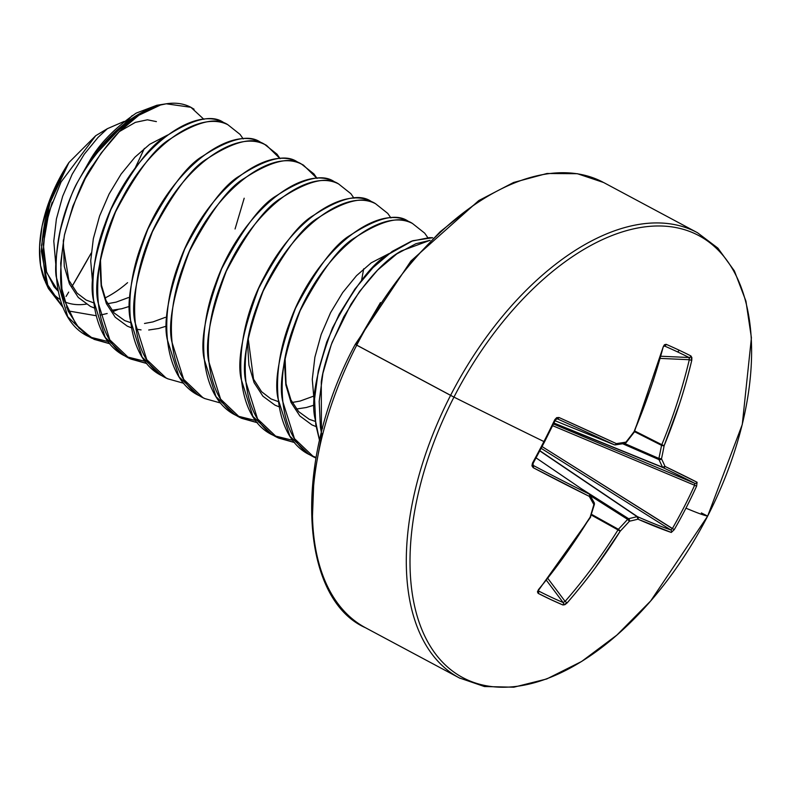 <?xml version="1.0" encoding="UTF-8"?>
<svg xmlns="http://www.w3.org/2000/svg" width="791" height="791" viewBox="0 0 791 791"><rect width="100%" height="100%" fill="white"/><g stroke="black" fill="none" stroke-linecap="round" stroke-linejoin="round"><path stroke-width="1.19" d="M701.36 512.914L707.658 516.098L650.706 600.923L616.901 635.064L581.652 661.454L546.7 678.975L513.814 687.201L484.438 686.539L459.324 677.927L365.462 627.728C299.868 598.896 291.681 462.142 355.268 344.342L356.721 345.173A252.458 141.035 -61.9 0 1 602.821 182.088A252.458 141.035 118.1 0 0 356.721 345.173A252.458 141.035 118.1 0 0 366.253 628.143A252.458 141.035 -61.9 0 1 356.721 345.173L450.583 395.371A252.458 141.035 -61.9 0 1 696.683 232.297A252.458 141.035 118.1 0 0 450.583 395.371A252.458 141.035 118.1 0 0 460.115 678.342A252.458 141.035 -61.9 0 1 450.583 395.371L453.955 397.112A250.549 139.967 -61.9 0 1 695.289 233.829A250.549 139.967 -61.9 0 1 707.648 516.098A504.905 12.32 -152.8 0 1 685.945 508.168A501.791 491.616 110.3 0 1 674.258 529.644L671.302 532.452L637.951 519.183A504.905 195.496 -161.6 0 1 629.409 521.229A504.905 414.533 156.5 0 1 620.184 531.216L594.99 568.225C587.723 578.211 578.429 589.789 567.088 602.96L564.883 604.7L562.925 604.977L550.843 599.588L538.157 593.359L537.445 591.826L538.523 589.562C549.438 576.194 558.436 564.467 565.516 554.402L590.155 517.136A504.905 355.97 -97 0 0 593.863 504.559A504.905 123.653 -135.7 0 0 589.246 496.343L533.183 467.669L531.938 465.81L532.462 463.14A501.791 277.058 -63.7 0 0 543.921 441.556A504.905 12.32 -152.8 0 1 453.955 397.112A250.549 139.967 118.1 0 0 466.304 679.38A250.549 139.967 118.1 0 0 707.648 516.098A250.549 139.967 118.1 0 0 695.289 233.829A250.549 139.967 118.1 0 0 453.955 397.112A504.905 12.32 27.2 0 0 543.921 441.556L544.544 441.843L555.411 419.972L557.111 418.746A502.819 12.261 23.1 0 1 614.271 444.76A1.889 1.088 112.1 0 0 614.3 444.769A1.889 1.088 -67.9 0 1 614.271 444.76L555.045 420.733L614.271 444.76A502.819 12.261 -156.9 0 0 557.111 418.746A1.889 1.226 -65.8 0 0 558.97 417.5L554.807 419.655A501.791 277.058 116.3 0 1 543.921 441.556A501.791 277.058 -63.7 0 0 554.807 419.655L555.411 419.972L554.807 419.655L556.696 417.638L558.97 417.5L616.347 443.613A504.905 146.325 9.9 0 0 625.948 442.129A504.905 365.363 -31 0 0 634.125 431.579L650.172 389.686C654.266 378.009 658.606 363.771 663.184 346.992L664.44 344.738L666.141 344.322A501.791 95.968 8.3 0 1 679.034 350.146A501.791 95.968 8.3 0 1 690.909 355.94A501.791 95.968 -171.7 0 0 679.034 350.146A1.889 1.572 115.1 0 1 677.195 351.738A499.912 95.612 8.3 0 1 689.02 357.512A1.889 1.612 -63 0 0 690.909 355.94L691.868 357.601L691.759 360.389C687.597 377.366 683.553 391.743 679.637 403.509L664.143 445.669A504.905 405.14 75 0 1 661.494 458.8A504.905 172.824 35.8 0 1 665.053 466.453L697.089 482.273L696.604 486.158A501.791 491.616 110.3 0 1 685.945 508.168A504.905 12.32 27.2 0 0 707.648 516.098A250.549 139.967 -61.9 0 1 466.304 679.38A250.549 139.967 -61.9 0 1 453.955 397.112L355.268 344.342L355.871 344.589L380.461 302.587M432.687 237.735L412.764 240.731L387.363 254.929C371.908 263.7 353.617 288.053 332.467 327.988C316.568 370.376 310.754 400.582 315.016 418.607L319.554 440.498L315.787 424.747L314.561 398.951L318.298 370.87L326.693 342.117L339.171 314.294L354.941 288.992L372.996 267.635L392.198 251.419L411.36 241.235L429.276 237.636L432.687 237.735M321.423 432.825L321.284 381.865C322.619 371.918 326.258 358.689 332.21 342.177L350.809 304.535C368.774 277.433 385.622 259.567 401.334 250.935L430.077 240.316L415.967 243.697L396.815 253.881L377.614 270.107L359.559 291.464L343.788 316.766L331.3 344.579L322.906 373.342L319.178 401.413L320.404 427.219L321.423 432.815M166.248 103.799L156.845 105.272L136.25 113.083C114.922 127.865 99.448 143.685 89.828 160.524L77.597 182.049C72.456 190.74 66.701 206.797 60.334 230.23C56.121 253.199 54.747 268.732 56.23 276.83L67.739 316.776L87.406 335.849L92.023 338.321L76.322 324.972L64.368 300.392C59.345 289.921 59.394 268.011 64.516 234.68C74.196 200.242 83.747 176.976 93.17 164.914C109.702 140.284 124.938 123.732 138.87 115.249A126.224 70.518 118.1 0 0 77.597 182.049A126.224 70.518 -61.9 0 1 138.87 115.249C143.735 111.521 150.933 108.11 160.474 105.025L166.248 103.799L190.878 107.289L194.072 109.217M203.91 119.342L190.878 107.289C182.256 102.751 172.122 101.99 160.474 105.025A125.72 70.231 118.1 0 0 89.828 160.524A125.72 70.231 -61.9 0 1 160.474 105.025L138.87 115.249L119.125 131.84L101.07 153.207L85.299 178.509L72.821 206.322L64.427 235.085L60.689 263.156L61.916 288.962L68.125 311.041L79.011 328.146L94.05 339.339L109.88 343.788L92.023 338.321M226.572 124.049L223.26 122.279C211.622 114.339 192.46 119.046 165.803 136.418C150.349 145.198 132.057 169.551 110.908 209.477C95.009 251.874 89.195 282.08 93.457 300.096L105.213 337.391L124.335 355.604L128.953 358.066L109.82 339.863L98.074 302.558C93.803 284.542 99.626 254.336 115.526 211.948C136.665 172.013 154.967 147.66 170.411 138.89C197.078 121.517 216.23 116.801 227.877 124.741L223.26 122.279C190.582 104.709 129.279 154.927 105.134 223.606C82.917 281.398 91.568 341.574 126.362 356.622M243.203 138.919L240.078 134.421L227.877 124.741C199.965 110.384 150.676 143.389 122.229 198.254C86.921 261.702 89.63 341.939 130.98 359.094L146.8 363.534L128.953 358.066M266.488 145.336L260.19 142.024C248.542 134.084 229.39 138.801 202.723 156.173C187.279 164.943 168.977 189.296 147.838 229.232C131.939 271.62 126.115 301.826 130.377 319.841L142.133 357.146L161.265 375.349L165.883 377.821L146.75 359.608L134.994 322.313C130.733 304.298 136.546 274.091 152.445 231.694C173.595 191.768 191.897 167.415 207.341 158.645C234.007 141.273 253.16 136.556 264.807 144.496L260.19 142.024L266.488 145.336L280.123 158.675L276.998 154.176L264.807 144.496C236.895 130.139 187.605 163.144 159.159 218.009C123.851 281.458 126.56 361.695 167.91 378.84L165.883 377.821M303.408 165.082L297.119 161.779C285.472 153.84 266.32 158.556 239.653 175.928C224.209 184.699 205.907 209.051 184.758 248.977C168.859 291.375 163.045 321.581 167.306 339.596L179.063 376.892L198.185 395.105L202.803 397.576L183.68 379.364L171.924 342.068C167.662 324.043 173.476 293.847 189.375 251.449C210.525 211.513 228.817 187.17 244.271 178.39C270.937 161.018 290.089 156.302 301.727 164.251L297.119 161.779L303.408 165.082L317.053 178.42L313.928 173.921L301.727 164.251C269.049 146.681 207.746 196.89 183.601 265.578C161.384 323.361 170.035 383.546 204.829 398.595L202.803 397.576M337.352 183.304L334.039 181.535C322.402 173.585 303.24 178.301 276.583 195.674C261.129 204.444 242.837 228.797 221.688 268.732C205.789 311.12 199.975 341.326 204.236 359.351L215.992 396.647L235.115 414.86L239.732 417.322L220.6 399.119L208.854 361.813C204.582 343.798 210.406 313.592 226.305 271.204C247.445 231.269 265.746 206.916 281.191 198.145C307.857 180.773 327.009 176.057 338.657 183.996L334.039 181.535C301.361 163.964 240.059 214.173 215.913 282.862C193.696 340.644 202.348 400.819 237.142 415.878M353.982 198.175L350.858 193.676L338.657 183.996C305.979 166.426 244.666 216.645 220.521 285.324C198.314 343.116 206.955 403.291 241.759 418.35L257.579 422.79L239.732 417.322M374.281 203.05L370.969 201.28C359.322 193.34 340.17 198.057 313.503 215.429C298.059 224.199 279.757 248.552 258.617 288.488C242.718 330.875 236.895 361.082 241.156 379.097L252.912 416.402L272.045 434.605L276.662 437.077L257.53 418.864L245.774 381.569C241.512 363.553 247.326 333.347 263.225 290.95C284.374 251.024 302.676 226.671 318.12 217.901C344.787 200.528 363.939 195.812 375.587 203.752L370.969 201.28C343.057 186.923 293.768 219.928 265.321 274.793C230.013 338.241 232.722 418.479 274.072 435.633M390.912 217.921L387.778 213.422L375.587 203.752C342.908 186.182 281.596 236.4 257.451 305.079C235.243 362.871 243.885 423.047 278.689 438.095L294.509 442.545L276.662 437.077M411.211 222.805L407.899 221.035C396.251 213.095 377.099 217.802 350.433 235.174C334.989 243.954 316.687 268.307 295.537 308.233C279.638 350.631 273.824 380.837 278.086 398.852L289.842 436.148L308.965 454.36L313.582 456.822L294.46 438.619L282.703 401.324C278.442 383.299 284.256 353.093 300.155 310.705C321.304 270.769 339.596 246.416 355.05 237.646C381.717 220.274 400.869 215.557 412.507 223.507L407.899 221.035C375.211 203.465 313.908 253.684 289.763 322.362C267.556 380.155 276.197 440.33 310.992 455.379M427.832 237.676L424.708 233.177L412.507 223.507C379.828 205.937 318.526 256.146 294.381 324.834C272.163 382.617 280.815 442.792 315.609 457.851L313.582 456.822M89.759 337.025L108.1 341.564M235.056 228.985L244.192 198.225M126.679 356.771L145.03 361.309M183.73 383.289L167.91 378.84L183.73 383.289M220.659 403.034L204.829 398.595L220.659 403.034M237.458 416.026L255.809 420.565M274.388 435.782L292.729 440.32M311.308 455.527L316.064 457.435M45.502 282.239L40.568 265.509L39.55 246.822L42.081 226.157L48.043 204.513L57.14 182.948L68.936 162.521L95.711 135.706L68.936 162.521L49.873 203.06L41.508 245.388L45.927 282.318L63.003 307.392L48.439 288.596L41.34 251.291C43.278 224.545 47.559 204.592 54.183 191.442L68.936 162.521A107.082 59.819 118.1 0 0 44.79 280.647M46.956 285.126A107.082 59.819 118.1 0 0 60.205 299.522M66.513 307.027L68.55 310.972L66.513 307.027M64.793 301.875A107.082 59.819 118.1 0 0 86.259 304.12M104.966 297.999A107.082 59.819 118.1 0 0 127.588 282.664M124.177 121.409L107.378 128.686M55.924 265.885L53.788 241.117L56.408 218.949L62.677 196.257L72.149 174.297L84.192 154.314L98.035 137.407L107.408 128.666L95.711 135.706L61.065 181.999L48.884 212.265L43.297 244.459L46.639 272.48L58.129 291.147L54.025 286.728L46.224 271.155L43.238 250.856L45.275 227.304L52.206 202.219M66.078 296.447L68.679 292.106A1262.278 1046.473 115.1 0 1 66.078 296.447M72.05 286.441L91.212 253.061A1262.278 1046.473 115.1 0 1 72.05 286.441M135.123 168.137L144.387 148.372A1262.278 1046.473 115.1 0 1 135.123 168.137M156.4 121.606L147.413 119.807L135.38 122.358L119.411 131.563M107.408 128.666L124.227 121.369M63.31 240.701L64.289 266.429L69.45 283.89L78.299 297.465L90.382 306.404L94.534 308.085L90.382 306.404L78.299 297.465L69.45 283.89L64.289 266.429L63.31 240.701M111.788 310.26L121.676 308.757L129.764 306.305L121.676 308.757L111.788 310.26M100.239 260.368L99.943 265.806L101.218 286.184L106.38 303.645L115.219 317.221L127.311 326.149L131.464 327.84L127.311 326.149L115.219 317.221L106.38 303.645L101.218 286.184L99.943 265.806L100.239 260.368M135.874 329.076L141.055 329.896M148.708 330.005L158.596 328.512L166.693 326.05L158.596 328.512L148.708 330.005M284.879 359.124L284.582 364.562L285.848 384.94L291.009 402.401L299.858 415.977L311.941 424.905L316.093 426.596L311.941 424.905L299.858 415.977L291.009 402.401L285.848 384.94L284.582 364.562L284.879 359.124M92.844 285.63L90.718 260.862L93.328 238.704L99.597 216.002L109.079 194.052L121.122 174.06L134.954 157.162L149.697 144.288L167.722 134.974M389.281 253.486L371.256 262.8L356.514 275.673L342.681 292.571L330.628 312.554L321.156 334.514L314.887 357.216L312.277 379.373L314.403 404.142M118.057 309.508L112.895 311.614M107.181 313.503L100.052 315.164M96.156 315.738L68.55 310.972M132.196 115.585L89.828 160.524L77.597 182.049C45.285 244.676 49.586 320.177 89.432 336.867M263.502 143.804L260.19 142.024C227.511 124.454 166.199 174.673 142.054 243.351C119.846 301.144 128.488 361.319 163.292 376.378M300.432 163.549L297.119 161.779C264.431 144.209 203.129 194.428 178.984 263.106C156.776 320.899 165.418 381.074 200.212 396.123M322.619 428.247L320.503 427.832M314.393 405.061L306.305 407.513L296.417 409.016M279.164 406.841L275.021 405.16L262.928 396.222L254.089 382.656L248.918 365.195L247.652 344.807L247.949 339.369M363.702 268.792L361.556 280.41M312.396 518.224L313.958 477.378L321.967 433.695M408.937 264.471L440.221 231.704L473.097 205.541M614.795 444.839A1.889 1.355 -98.3 0 0 615.299 444.888A1.889 1.355 -98.3 0 0 616.347 443.613A1.889 1.463 114.8 0 1 614.271 444.76A1.889 1.463 -65.2 0 0 616.347 443.613A504.707 12.31 -156.9 0 0 558.97 417.5A1.889 1.226 114.2 0 1 557.111 418.746L557.062 418.716M593.893 502.423A1.889 1.424 151.1 0 1 593.863 504.559A1.889 0.692 15.8 0 0 594.437 504.253A1.889 0.692 -164.2 0 1 593.863 504.559A504.905 355.97 83 0 1 590.155 517.136A1.889 0.722 17.1 0 0 590.729 516.82A1.889 0.722 -162.9 0 1 590.155 517.136A504.707 392.257 115.5 0 1 538.523 589.562L538.157 593.359A501.791 118.591 46.3 0 0 562.925 604.977L567.088 602.96A504.707 441.408 -65.3 0 0 620.184 531.216A504.905 414.533 -23.5 0 0 629.409 521.229A504.905 195.496 18.4 0 0 637.951 519.183A504.707 36.841 31.4 0 0 671.302 532.452L674.258 529.644A501.791 491.616 -69.7 0 0 685.945 508.168A501.791 491.616 -69.7 0 0 696.604 486.158L697.089 482.273A1.889 1.8 117.3 0 1 694.716 483.281L553.463 423.996L694.716 483.281A502.819 12.261 -156.9 0 0 662.799 467.521A1.889 1.028 -67.9 0 1 662.492 467.214L553.937 423.027L662.492 467.214A503.017 172.181 -144.2 0 0 658.952 459.591A1.889 0.949 -66.4 0 1 658.903 458.444L624.583 443.464L658.903 458.444A503.017 403.618 -105 0 0 661.543 445.353A1.889 0.92 -63.2 0 1 661.8 444.68L634.787 431.016L661.8 444.68A502.819 439.747 -65.3 0 0 689.307 359.727L691.759 360.389L690.909 355.94A1.889 1.612 117 0 1 689.02 357.512L661.029 356.247L689.02 357.512A499.912 95.612 -171.7 0 0 677.195 351.738A499.912 95.612 -171.7 0 0 664.351 345.944L664.351 345.944A1.889 1.523 -66.5 0 0 666.141 344.322L663.184 346.992A504.707 392.257 115.5 0 1 634.125 431.579A504.905 365.363 149 0 1 625.948 442.129A504.905 146.325 -170.1 0 1 616.347 443.613A1.889 1.355 81.7 0 1 615.299 444.888L624.88 443.415A1.889 1.394 -99.2 0 0 625.948 442.129A1.889 1.394 80.8 0 1 624.9 443.405L626.057 442.723A1.889 0.603 -141.6 0 0 625.948 442.129A1.889 0.603 38.4 0 1 626.057 442.723L634.224 432.173A1.889 0.633 -142.9 0 0 634.125 431.579A1.889 0.633 37.1 0 1 634.224 432.183L663.184 346.992L664.104 345.894M689.02 357.512L689.307 359.727L660.416 358.412L689.307 359.727A502.819 439.747 114.7 0 1 661.8 444.68L664.143 445.669A504.707 441.408 -65.3 0 0 691.759 360.389L689.307 359.727L689.02 357.512L689.485 358.353M661.543 445.353L634.501 431.678L661.543 445.353A503.017 403.618 75 0 1 658.903 458.444L658.952 459.591L622.695 443.761L658.952 459.591A503.017 172.181 35.8 0 1 662.492 467.214L553.858 423.175L662.799 467.521A502.819 12.261 23.1 0 1 694.716 483.281L694.617 485.269L552.642 425.687L694.617 485.269A499.912 489.767 110.3 0 1 672.35 528.596A499.912 489.767 -69.7 0 0 694.617 485.269L696.604 486.158L694.617 485.269L694.716 483.281A1.889 1.8 -62.7 0 0 697.089 482.273A504.707 12.31 -156.9 0 0 665.053 466.453A1.889 1.661 115.6 0 1 662.799 467.521L665.053 466.453L662.492 467.214A1.889 1.533 -24.2 0 0 665.053 466.453A504.905 172.824 -144.2 0 0 661.494 458.8A1.889 1.503 154.3 0 1 658.952 459.591L661.494 458.8L658.903 458.444A1.889 0.603 12.1 0 0 661.494 458.8A504.905 405.14 -105 0 0 664.143 445.669A1.889 0.583 -169.3 0 1 661.543 445.353A1.889 0.583 10.7 0 0 664.143 445.669L661.8 444.68A1.889 0.92 116.8 0 0 661.543 445.353M542.082 446.579L672.35 528.596L670.748 529.911L541.173 448.329L670.748 529.911A502.819 36.702 -148.6 0 1 637.526 516.701A502.819 36.702 31.4 0 0 670.748 529.911A1.889 1.8 108.8 0 1 671.302 532.452A1.889 1.8 -71.2 0 0 670.748 529.911L672.35 528.596L674.258 529.644L542.082 446.579M539.907 450.741L637.526 516.701L539.907 450.741M580.713 488.294L628.578 518.688A503.017 194.764 18.4 0 0 637.091 516.652L539.808 450.919L637.091 516.652A1.889 1.018 -56 0 1 637.526 516.701L637.091 516.652A503.017 194.764 -161.6 0 1 628.578 518.688L580.713 488.294M591.49 514.318L618.394 529.298A503.017 412.971 -23.5 0 0 627.599 519.361L590.234 495.631L627.599 519.361A1.889 0.949 -57.6 0 1 628.578 518.688L627.599 519.361A503.017 412.971 156.5 0 1 618.394 529.298L591.49 514.318M547.916 578.508L565.11 601.387A502.819 439.747 -65.3 0 0 617.998 529.911L591.273 515.03L617.998 529.911A1.889 0.92 -60.9 0 1 618.394 529.298L617.998 529.911A502.819 439.747 114.7 0 1 565.11 601.387L563.113 602.505L546.462 580.337L563.113 602.505A499.912 118.146 -133.7 0 1 538.444 590.926A499.912 118.146 46.3 0 0 563.113 602.505A1.889 1.612 112.9 0 1 562.925 604.977A1.889 1.612 -67.1 0 0 563.113 602.505L565.11 601.387L567.088 602.96L565.11 601.387L547.916 578.508M538.444 590.926A1.889 1.523 117.1 0 1 538.157 593.359A1.889 1.523 -62.9 0 0 538.444 590.926L538.295 590.828M532.857 463.17L533.183 467.669A1.889 1.226 -62.2 0 0 533.144 465.375A1.889 1.226 117.8 0 1 533.183 467.669A504.707 36.841 31.4 0 0 589.246 496.343A1.889 1.463 -63.8 0 0 588.988 493.94A502.819 36.702 -148.6 0 1 533.144 465.375L533.144 465.375A502.819 36.702 31.4 0 0 588.988 493.94L536.08 457.9L588.988 493.94A1.889 1.078 -55.7 0 1 589.077 493.98A1.889 1.078 124.3 0 0 588.988 493.94A1.889 1.463 116.2 0 1 589.246 496.343A504.905 123.653 44.3 0 1 593.863 504.559A1.889 1.424 -28.9 0 0 594.278 502.839L589.651 494.612A1.889 1.394 150.2 0 1 589.661 494.632A1.889 1.394 150.2 0 1 589.246 496.343A1.889 1.394 -29.8 0 0 589.661 494.632A1.889 1.394 -29.8 0 0 589.295 494.237A1.889 1.078 124.3 0 0 589.077 493.98L536.08 457.89M555.124 419.843A499.912 276.019 116.3 0 1 544.277 441.675L543.921 441.556A501.791 277.058 116.3 0 1 532.462 463.14L533.094 463.388L533.144 465.375L532.58 464.505M663.481 346.151L664.351 345.944A499.912 95.612 8.3 0 1 677.195 351.738A1.889 1.572 -64.9 0 0 679.034 350.146A501.791 95.968 -171.7 0 0 666.141 344.322A1.889 1.523 113.5 0 1 664.351 345.944L664.213 345.904M594.308 503.887A1.889 0.692 15.8 0 1 594.437 504.253L590.393 517.087M620.184 531.216L617.998 529.911L620.184 531.216L618.394 529.298A1.889 0.494 43.5 0 1 620.184 531.216M629.409 521.229A1.889 0.524 -137.9 0 0 627.599 519.361L629.409 521.229L628.578 518.688A1.889 1.473 77.3 0 1 629.409 521.229M637.951 519.183A1.889 1.493 -104.3 0 0 637.091 516.652L637.951 519.183L637.526 516.701A1.889 1.661 113.6 0 1 637.951 519.183M555.045 420.733L614.3 444.769A1.889 1.088 112.1 0 0 614.409 444.809M624.267 443.326A1.889 1.394 -99.2 0 0 624.9 443.405M45.453 282.14L48.439 288.596M63.517 239.594L63.191 245.517L68.827 280.182L77.162 293.194L86.15 300.046L93.763 302.894M107.566 303.714L116.109 302.132L128.399 297.594M100.447 259.25L101.436 285.116L106.034 300.57L114.062 312.91L124.671 320.582L130.693 322.649M144.496 323.47L152.95 321.907L165.329 317.349M248.156 338.261L253.555 379.156L261.554 391.683L270.908 398.872L278.402 401.66M292.195 402.471L300.145 401.047L313.038 396.35M285.086 358.007L286.035 383.694L290.93 399.91L298.632 411.607L309.241 419.309L315.322 421.405M707.658 516.098L742.274 424.53L751.41 337.797L745.933 301.104L734.404 270.937L717.892 248.127L697.464 232.712L603.602 182.503L577.351 173.704L546.977 173.496L513.606 182.474L478.763 200.578L410.925 261.02L355.268 344.342M590.531 517.255L538.216 590.729M594.437 504.253L594.268 502.819M589.651 494.612L589.077 493.98M544.544 441.833L533.094 463.388M614.3 444.769L615.279 444.888"/></g></svg>
